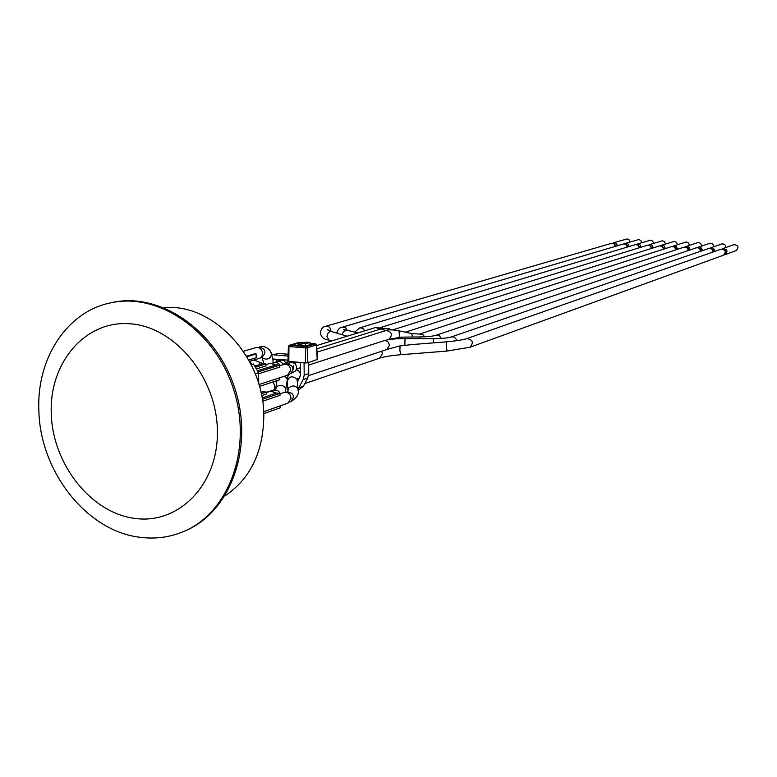 <?xml version="1.0" encoding="UTF-8"?>
<svg xmlns="http://www.w3.org/2000/svg" width="777" height="777" viewBox="0 0 777 777"><rect width="100%" height="100%" fill="white"/><g stroke="black" fill="none" stroke-linecap="round" stroke-linejoin="round"><path stroke-width="1.17" d="M413.481 344.444L400.029 345.872L387.16 349.378M389.024 339.238L401.68 337.121M259.489 386.392L279.798 379.72L279.778 377.758L258.964 384.547L287.539 375.223L290.724 370.25C290.054 365.899 287.83 363.947 284.061 364.394L279.623 365.792M258.605 373.776L279.642 367.123L279.613 365.151L258.11 371.911M279.613 365.151L276.291 364.86L257.43 370.765M249.504 361.383L260.159 358.071L261.975 356.177L262.616 353.399C261.975 349.135 259.809 347.193 256.128 347.562L243.415 351.272M246.552 356.196L254.448 353.846L256.167 353.991L256.216 357.741L248.737 359.994M256.167 353.991L246.882 356.75M275.699 365.044L270.532 363.209L265.977 364.627M256.332 368.939L265.987 365.928L265.967 363.966L255.322 367.259M265.967 363.966L262.665 363.685L254.662 366.152M263.733 413.675L280.167 407.838L280.138 405.885L263.646 411.713L288.005 403.108L291.064 398.222C290.365 393.803 288.102 391.861 284.285 392.385L279.982 393.852M262.607 401.262L280.002 395.289L279.973 393.327L262.315 399.359M262.082 397.979L276.67 393.016L279.973 393.327M276.243 393.162L270.794 391.113L266.365 392.599M261.655 395.61L266.385 394.007L266.356 392.055L261.276 393.764M260.994 392.443L263.073 391.744L266.356 392.055M315.753 343.861L306.109 346.639L305.546 347.911L307.138 347.824L306.109 346.639L289.539 345.289L288.966 346.552L288.393 346.377L287.917 361.227L305.38 362.946L307.877 362.791L317.191 359.489M297.368 382.284L300.573 374.825L300.427 362.519M287.956 360.12L272.863 359.003L275.981 359.683L277.389 361.101M711.285 248.747L713.257 249.64L713.529 251.835M709.692 248.31L710.528 247.863C713.131 247.513 714.51 248.708 714.655 251.437M710.528 247.863L721.794 243.997C724.358 243.648 725.708 244.813 725.854 247.504M723.766 249.388C726.242 250.029 726.728 251.379 725.223 253.428M698.863 248.096L700.815 248.931L701.165 251.078M674.242 246.824L676.155 247.552L676.641 249.602M649.883 245.571L652.35 248.164M625.806 244.328L628.321 246.746M613.859 243.716L616.394 246.056M612.558 243.25L615.403 242.89L616.889 244.211L617.346 245.775M613.5 242.764L626.99 238.957L629.088 239.85L630.03 242.016M637.81 244.949L640.306 247.455M636.441 244.493L638.15 243.9L639.704 244.328L641.287 247.154M637.363 244.017L650.524 240.161L652.69 241.084L653.612 243.347M662.033 246.192L664.461 248.873M660.596 245.755L662.305 245.153L663.917 245.6L665.481 248.553M661.48 245.289L674.31 241.375L676.553 242.346L677.437 244.706M686.518 247.465L688.451 248.232L688.869 250.34M685.003 247.028L685.868 246.571C688.344 246.241 689.704 247.377 689.937 249.98M685.868 246.571L697.523 242.745C699.96 242.414 701.291 243.531 701.524 246.086M456.75 340.685C455.817 337.684 453.972 336.451 451.204 336.985L708.75 248.475C711.363 248.125 712.752 249.32 712.897 252.059M441.375 338.432L439.238 335.664L436.043 335.275L696.367 247.824C698.911 247.484 700.281 248.65 700.475 251.321M424.718 336.8L422.571 334.363L419.561 334.071L684.042 247.173C686.518 246.843 687.878 247.98 688.121 250.592M405.341 332.187L671.784 246.523L674.621 247.096L675.825 249.873M364.753 330.808L362.733 328.253L359.8 327.845L635.411 244.609L638.102 245.153L639.345 247.746M469.949 347.261C473.883 342.599 472.853 339.704 466.86 338.597L721.211 249.135C725.689 249.835 726.427 251.874 723.406 255.244L469.949 347.261L446.901 351.078L446.144 341.861L411.392 344.609M330.915 331.361L330.915 331.293C330.662 327.7 328.962 326.029 325.816 326.282L611.499 243.347L614.092 243.881L615.355 246.367M380.856 327.428L647.474 245.241L650.213 245.794L651.447 248.446M347.504 330.749L345.59 327.748L342.424 327.166L623.426 243.978L626.068 244.512L627.321 247.057M392.696 329.885L659.595 245.882L662.383 246.445L663.597 249.155M722.134 248.97L722.95 248.523C727.427 249.223 728.156 251.253 725.145 254.623L724.232 254.798M722.95 248.523L734.022 244.629C738.422 245.309 739.141 247.3 736.178 250.612L725.145 254.623M697.319 247.669L698.164 247.212C700.699 246.872 702.068 248.038 702.262 250.709M698.164 247.212L709.624 243.366C712.12 243.026 713.471 244.172 713.655 246.795M672.765 246.387L674.475 245.785L676.116 246.241L677.68 249.262M673.64 245.93L686.305 241.987L688.587 242.978L689.452 245.396M648.484 245.124L650.194 244.522L651.777 244.959L653.35 247.844M649.387 244.648L662.392 240.763L664.588 241.715L665.491 244.027M624.465 243.871L626.175 243.279L627.699 243.696L629.283 246.455M625.398 243.395L638.733 239.559L640.86 240.462L641.792 242.686M288.393 346.377L289.219 345.328L288.393 346.377M287.917 361.227L288.539 346.493M298.174 390.19L303.409 386.247L298.834 387.81L298.057 389.015M298.834 387.81L303.166 379.594L307.731 378.059L303.409 386.247M278.603 353.438L271.697 355.031L278.603 353.438L288.141 354.244M305.497 346.153L305.468 343.832L301.826 343.541L306.41 342.162L310.042 342.453L310.072 344.901M308.644 362.548L308.76 373.63L304.195 375.145L303.166 379.594M307.731 378.059L308.76 373.63M304.195 375.145L304.06 362.83M274.786 390.093L273.941 389.996M288.082 356.051L273.931 354.856M301.826 343.541L301.855 346.008M310.042 342.453L305.468 343.832M298.407 342.647L299.213 342.482M304.098 342.861L298.689 342.502L289.219 345.328L298.999 342.463L304.05 342.871M316.462 344.765L315.549 343.784L310.052 343.337L315.472 343.793L316.482 344.959L317.21 359.8M317.424 359.683L316.627 344.891L307.138 347.824L307.877 362.791M258.751 383.799L258.586 372.698L253.36 363.986L251.185 364.656M255.254 373.756L258.586 372.698M224.951 495.881C250.262 478.875 263.218 452.36 263.801 416.346C264.335 357.585 212.995 302.68 164.161 307.75M130.118 323.786C85.305 320.046 49.281 362.509 51.243 413.364C52.564 464.16 90.87 512.907 134.926 518.424C178.972 524.698 218.609 484.129 217.385 430.72C216.832 377.379 174.903 326.728 130.118 323.786M38.85 410.169C36.616 358.702 66.608 311.985 110.149 302.962C158.042 291.841 214.811 330.4 233.537 389.219C252.778 447.873 229.302 512.364 183.955 531.371C169.959 537.315 155.283 539.287 139.928 537.276C86.597 531.118 39.85 471.309 38.85 410.169M184.683 531.05L185.412 530.74C230.72 511.742 254.176 447.338 234.955 388.762C216.259 330.011 159.547 291.511 111.694 302.622L110.926 302.797M381.488 327.641L383.032 328.496M400.029 345.872L399.902 350.709L401.068 354.681L446.862 351.087M397.552 337.354L397.63 338.753M381.662 351.253L382.439 353.516L379.827 358.071C384.275 356.672 391.355 355.545 401.068 354.681M383.382 340.938L383.819 340.763C388.976 339.287 396.056 338.558 405.05 338.578L404.846 345.192M308.673 365.054L383.819 340.763C386.985 340.345 388.84 341.929 389.374 345.493L386.713 349.563L388.073 349.194M258.11 347.474L259.236 347.144C265.617 348.854 266.598 352.156 262.189 357.061L262.383 356.993M272.513 363.092L276.767 362.509L278.885 363.85L280.041 365.656M293.677 365.85L293.22 369.337M284.46 364.287L288.384 361.888L290.054 362.043M294.532 362.014L295.746 364.209M296.523 369.57C300.31 371.406 301.272 374.223 299.407 378.02L297.105 379.419M316.666 345.551L375.68 327.457L380.147 329.205M451.204 336.985C448.047 338.005 442.103 338.568 433.362 338.675L433.216 342.88M287.092 381.507C289.18 376.068 292.521 375.388 297.096 379.467L297.27 381.245M287.888 390.802L288.723 387.956C292.375 385.101 295.454 385.363 297.97 388.743L298.125 390.569M286.276 392.2L287.441 391.802C293.92 393.211 295.056 396.484 290.831 401.612C297.222 397.688 299.601 393.395 297.97 388.743L297.096 379.467L297.513 378.36L297.62 379.283L299.223 378.749M285.45 391.559L285.693 392.162M400.903 337.131L419.765 336.956L419.93 338.626M284.664 376.165L287.169 378.885M275.262 390.18L276.894 386.431C281.177 384.421 284.159 385.373 285.839 389.277L285.606 390.85M272.766 390.948L276.991 390.336L278.807 391.394L280.342 393.735M398.98 330.788L399.592 337.179M411.499 333.537L412.791 337.014M316.841 348.824L381.109 328.904L385.615 330.672M276.359 361.567L282.1 359.965L284.091 360.781L285.615 362.509M275.398 362.199L277.651 361.111L280.351 361.286M273.106 381.925C275.009 385.878 275.233 388.587 273.757 390.054L275.243 389.607M419.561 334.071L411.732 333.595L399.213 330.837C392.531 329.623 388.17 329.506 386.13 330.507C391.997 331.857 392.929 334.78 388.927 339.277L389.083 339.228M287.985 363.646L291.21 362.14L295.134 363.578M288.306 363.743L287.121 363.918C293.599 365.481 294.658 368.784 290.297 373.824L295.746 370.882C299.3 363.374 289.763 360.907 291.21 362.14L290.433 362.072M389.646 329.147L390.899 329.846M272.844 358.964L273.203 362.878M263.869 363.782L262.004 357.245M331.721 340.938L329.118 340.151L326.952 336.674C327.379 333.304 328.807 331.565 331.264 331.468L331.711 331.604M341.929 334.654L343.716 331.235L346.581 330.565M258.741 361.616L260.363 364.394M250.077 361.208L251.797 364.462M270.736 351.913L271.513 354.419C270.299 358.712 267.511 360.023 263.15 358.372L261.936 357.138M305.38 362.946L305.546 347.911L288.966 346.552L288.821 361.305M299.466 345.814L299.388 344.279L298.368 343.113L292.599 344.833L293.405 345.338M295.367 345.483L301.835 344.26M303.36 343.075L301.515 342.929L300.942 345.93M301.515 342.929L298.368 343.113M292.599 344.833L303.768 346.183M303.564 346.163L311.83 344.434M306.245 346.086L306.74 345.979M311.043 344.609L311.567 343.735L310.052 343.619M312.441 344.25L311.567 343.735M375.68 327.457L383.304 328.467M261.072 357.401L262.189 357.061M284.11 364.209L287.927 361.324M308.586 375.621L386.713 349.563M296.756 368.9L300.485 367.696M304.817 383.576L379.827 358.071M405.05 338.578L433.362 338.675M287.121 380.351L288.248 374.922M287.908 389.675L287.267 382.187M289.666 402.02L290.831 401.612M436.043 335.275C433.158 336.208 427.738 336.771 419.765 336.956M285.285 392.171L287.053 381.128M275.835 387.81L276.952 380.662M280.468 360.091L282.012 359.615M283.974 364.423C279.739 361.033 277.855 359.955 278.331 361.188L280.293 361.169M274.553 390.345L275.582 389.258M386.509 340.064L388.927 339.277M317.016 352.156L386.13 330.507M289.238 374.174L290.297 373.824M286.053 364.258L287.121 363.918M392.162 329.866L390.132 329.283C390.073 328.632 387.063 328.506 381.109 328.904M274.446 362.49L276.758 361.752L275.913 362.335M272.98 359.44L271.513 354.419C272.105 351.651 265.404 344.124 259.236 347.144M359.8 327.845L354.642 332.148M266.356 392.268L273.757 390.054M466.86 338.597C462.888 339.879 455.982 340.967 446.144 341.861M347.144 336.208L331.264 331.468L327.35 329.487L328.564 330.458M335.295 332.673L336.946 332.177M325.816 326.282C319.6 326.728 317.162 338.743 328.652 340.005M342.424 327.166C339.559 327.428 337.713 329.429 336.897 333.148M358.139 332.838L343.376 329.467L345.027 330.555M254.05 360.013L263.306 363.733M312.121 344.279L306.41 346.018L293.055 345.299M111.694 302.622L110.149 302.962M185.412 530.74L183.955 531.371"/></g></svg>
